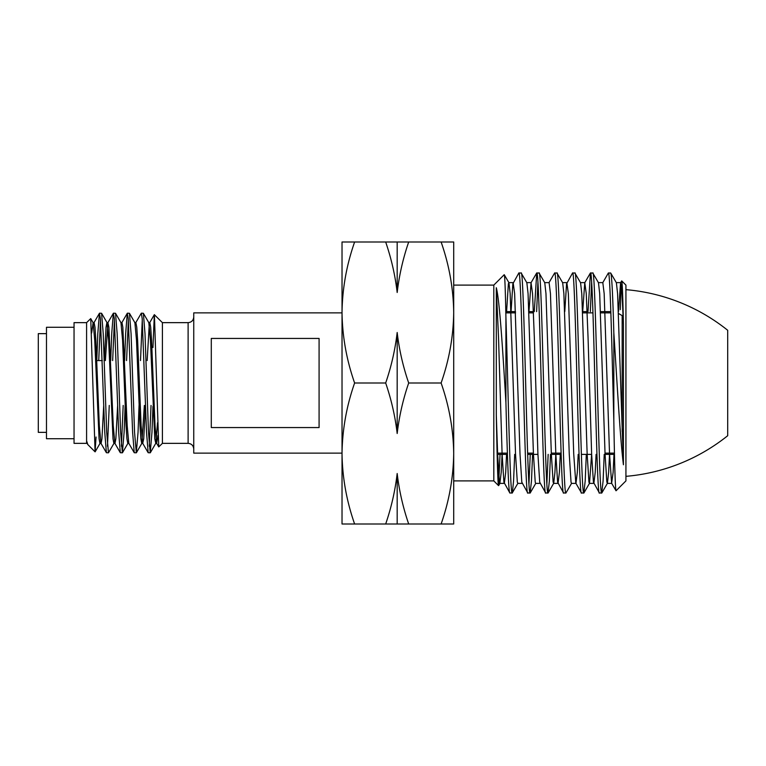 <?xml version="1.0" encoding="UTF-8"?>
<svg xmlns="http://www.w3.org/2000/svg" width="766" height="766" viewBox="0 0 766 766"><rect width="100%" height="100%" fill="white"/><g stroke="black" fill="none" stroke-linecap="round" stroke-linejoin="round"><path stroke-width="1.15" d="M453.702 480.895L493.811 480.895L493.811 285.105L453.702 285.105L453.702 453.51C453.367 477.544 449.173 501.041 441.111 524.011L453.702 524.011L453.702 453.501C453.376 429.525 449.182 406.018 441.111 383L408.69 383C402.983 366.349 399.153 349.516 397.181 332.501C395.141 349.784 391.302 366.617 385.671 383L354.62 383C346.558 359.982 342.354 336.475 342.029 312.499L342.029 524.011L354.62 524.011C346.558 500.993 342.354 477.486 342.029 453.501C342.364 429.467 346.567 405.961 354.62 383M493.811 480.895L498.551 485.634C497.823 485.539 497.067 455.78 496.301 415.038L496.301 287.748C499.633 299.812 502.869 352.322 505.914 402.389L505.914 316.798C505.349 288.954 504.794 274.927 504.229 274.688L508.95 282.74L510.156 293.56L515.528 453.979L517.318 482.149L517.902 483.26L512.215 492.988C510.137 497.517 507.992 383.594 505.914 316.798M493.811 285.105L504.229 274.688M505.914 402.389C507.236 453.596 508.576 494.032 509.878 492.988L503.894 482.149L502.103 453.979L498.522 337.423L496.301 287.748M509.878 492.988L512.215 492.988M513.143 282.74L514.637 293.56L520.009 453.979L521.799 482.149L527.784 492.988C524.815 499.93 521.828 266.348 518.831 273.012L512.847 283.851L511.066 311.618M518.831 273.012L521.167 273.012C524.164 266.348 527.152 499.93 530.12 492.988L527.784 492.988M514.685 454.382L513.565 481L512.349 492.873M540.145 483.384L535.664 483.384L535.223 482.149L533.433 453.979L528.061 293.56L526.855 282.74L521.167 273.012M536.612 273.127L531.049 282.74L532.542 293.56L534.333 337.423L537.914 453.979L539.704 482.149L545.689 492.988C542.721 499.93 539.733 266.348 536.736 273.012L534.285 311.618M530.254 454.382L528.961 483.863M536.736 273.012L539.072 273.012C542.069 266.348 545.057 499.93 548.025 492.988L545.689 492.988M537.914 282.137L536.621 311.618M532.59 454.382L531.47 481L530.12 492.988M555.8 454.382L554.919 472.44L553.713 483.26L553.129 482.149L551.338 453.979L545.967 293.56L544.76 282.74L539.072 273.012M544.616 282.616L549.098 282.616L550.448 293.56L555.819 453.979L557.61 482.149L563.594 492.988C560.626 499.93 557.638 266.348 554.641 273.012L548.954 282.74M548.159 454.382L546.867 483.863M554.641 273.012L556.978 273.012C559.975 266.348 562.962 499.93 565.93 492.988L563.594 492.988M550.505 454.382L549.375 481L548.025 492.988M578.186 454.382L577.305 472.44L575.955 483.384L571.474 483.384L571.034 482.149L569.243 453.979L563.872 293.56L562.665 282.74L556.978 273.012M575.955 483.384L581.499 492.988C578.531 499.93 575.544 266.348 572.547 273.012L566.562 283.851L564.781 311.618M572.547 273.012L574.883 273.012C577.88 266.348 580.867 499.93 583.836 492.988L581.499 492.988M571.618 483.26L565.93 492.988M596.092 454.382L595.211 472.44L593.861 483.384L589.389 483.384L588.939 482.149L587.149 453.979L581.777 293.56L580.571 282.74L574.883 273.012M590.327 273.127L584.764 282.74L586.258 293.56L588.049 337.423L591.63 453.979L593.42 482.149L599.405 492.988C596.436 499.93 593.449 266.348 590.452 273.012L588.001 311.618M590.452 273.012L592.788 273.012C595.795 266.348 598.773 499.93 601.741 492.988L599.405 492.988M591.63 282.137L590.337 311.618M586.316 454.382L585.186 481L583.836 492.988M609.516 454.382L608.635 472.44L607.428 483.26L606.844 482.149L605.054 453.979L599.682 293.56L598.476 282.74L592.788 273.012M613.825 420.505C614.562 465.671 615.299 489.091 616.036 490.776L625.927 480.895L625.927 285.105L621.714 280.902C622.279 282.319 622.854 296.835 623.428 324.458L623.428 464.77C620.096 438.621 616.879 378.567 613.825 332.75L613.825 420.505C612.015 352.762 610.196 270.111 608.357 273.012L602.813 282.616L598.342 282.616M608.357 273.012L610.693 273.012C611.747 274.688 612.79 294.604 613.825 332.75M604.221 454.382L603.091 481L601.741 492.988M623.428 464.77L617.587 293.56L616.381 282.74L610.693 273.012M613.997 454.382L613.116 472.44L611.632 483.26L616.036 490.776M620.297 309.655L621.226 284.176M623.428 324.458L622.069 293.56L620.584 282.74L621.714 280.902M500.035 454.382L498.551 485.634M505.799 311.618L515.508 311.618M528.942 311.618L533.414 311.618M582.658 311.618L587.139 311.618M600.563 311.618L610.828 311.618M497.641 454.382L507.427 454.382M527.669 454.382L537.923 454.382M551.357 454.382L561.143 454.382M581.384 454.382L591.639 454.382M605.073 454.382L614.495 454.382M342.029 461.965L342.029 453.491L342.029 461.965M342.029 312.518L342.029 304.035L342.029 312.518M342.029 241.989L342.029 312.499C342.364 288.456 346.567 264.959 354.62 241.989L342.029 241.989M441.111 524.011L408.69 524.011C402.983 507.36 399.153 490.527 397.181 473.512C395.141 490.795 391.302 507.628 385.671 524.011L408.69 524.011M385.978 524.011L354.62 524.011M453.702 312.499C453.376 288.514 449.182 265.007 441.111 241.989L453.702 241.989L453.702 312.499C453.367 336.533 449.173 360.039 441.111 383M441.111 241.989L354.62 241.989M385.671 241.989C391.369 258.64 395.199 275.473 397.181 292.488C399.21 275.205 403.05 258.372 408.69 241.989M385.671 383C391.369 399.651 395.199 416.484 397.181 433.499C399.21 416.216 403.05 399.383 408.69 383M397.181 473.512L397.181 524.011M397.181 241.989L397.181 292.488M397.181 332.501L397.181 433.499M620.584 282.74L618.507 311.446M611.632 483.26L609.535 453.979L604.163 293.56L602.813 282.616M584.764 282.74L582.687 311.618M575.812 483.26L573.724 453.979L568.353 293.56L566.859 282.74M560.281 454.382L559.4 472.44L558.05 483.384L553.569 483.384M531.049 282.74L528.971 311.618M506.556 454.382L505.684 472.44L504.334 483.384L499.853 483.384L499.413 482.149L497.622 453.979L496.301 415.038M591.611 454.382L589.523 483.26L583.97 492.873M513.287 282.616L508.806 282.616L508.365 283.851L506.594 311.618M502.084 454.382L501.203 472.44L499.853 483.384M623.428 450.054A2.509 2.509 0 0 0 622.815 450.13M623.122 315.927A2.509 2.509 0 0 1 622.164 315.611L618.545 313.524M342.029 453.127L193.75 453.127L193.75 312.873L342.029 312.873M505.828 312.873L515.566 312.873M528.99 312.873L533.471 312.873M582.706 312.873L592.97 312.873M600.611 312.873L610.875 312.873M497.594 453.127L507.379 453.127M527.63 453.127L533.404 453.127M551.309 453.127L561.095 453.127M605.025 453.127L614.466 453.127M319.087 338.438L211.292 338.438L211.292 427.562L319.087 427.562L319.087 338.438M625.927 476.337A188.015 188.015 0 0 0 727.7 435.71L727.7 330.29A188.015 188.015 0 0 0 625.927 289.663M727.7 407.943L727.7 358.057L727.7 407.943M99.542 313.189L101.591 313.284L103.219 333.631L106.704 432.369L108.446 452.811L106.388 452.716L104.76 432.369L100.403 318.503L99.427 313.284L97.799 333.631L96.775 360.566L102.299 360.566M152.951 347.544L154.33 314.663L162.411 322.649L162.411 443.351L188.11 443.351C191.538 443.686 193.415 445.563 193.75 448.991M154.406 314.644L158.744 446.913L162.411 443.351M151.046 405.434L149.255 446.243M141.317 313.189L143.376 313.284L145.004 333.631L148.48 432.369L150.222 452.811L148.164 452.716L146.536 432.369L142.189 318.503L141.317 313.189L135.754 322.697M150.222 452.811L151.965 432.369L152.951 406.44M140.504 360.566L142.285 319.757M127.386 313.189L129.444 313.284L131.072 333.631L134.557 432.369L136.3 452.811L134.242 452.716L132.614 432.369L128.257 318.503L127.28 313.284L125.653 333.631L124.628 360.566M136.3 452.811L138.043 432.369L139.058 405.434M126.572 360.566L128.362 319.757M123.192 405.434L121.401 446.243M113.464 313.189L115.522 313.284L117.15 333.631L120.626 432.369L122.368 452.811L120.31 452.716L118.682 432.369L114.335 318.503L113.349 313.284L111.721 333.631L110.706 360.566M122.368 452.811L124.111 432.369L125.136 405.434M112.65 360.566L114.44 319.757M109.26 405.434L107.47 446.243M108.446 452.811L114 443.303M98.718 360.566L100.509 319.757M86.587 443.351L74.043 443.351L74.043 322.649L86.587 322.649L86.587 443.351L87.142 443.418M87.525 444.184L86.644 440.967L87.831 444.596L95.08 451.844L90.742 318.599L86.587 322.649M96.047 437.022L95.08 451.844M74.043 327.283L46.477 327.283L46.477 438.717L74.043 438.717M46.477 333.641L38.3 333.641L38.3 432.359L46.477 432.359M93.548 324.583L94.113 322.582L94.984 327.187L95.846 340.276L99.331 425.724L100.94 443.303L106.388 452.716M91.652 333.009L93.117 322.697L94.725 340.276L99.073 438.813L99.944 443.418L101.074 443.418L101.945 438.813L103.716 405.434M105.402 360.566L107.901 322.697L108.906 327.187L113.263 425.724L114.871 443.303L120.31 452.716M101.591 313.284L107.039 322.697L108.648 340.276L113.004 438.813L113.875 443.418L114.996 443.418L115.867 438.813L117.638 405.434M120.837 322.582L121.966 322.582L122.838 327.187L127.185 425.724L128.793 443.303L134.242 452.716M134.759 322.582L135.888 322.582L136.76 327.187L137.631 340.276L141.116 425.724L142.725 443.303L143.721 438.813L145.492 405.434M147.177 360.566L149.255 324.583M148.69 322.582L149.82 322.582L150.691 327.187L151.553 340.276L155.038 425.724L156.647 443.303L157.93 435.509M104.272 360.566L106.034 327.187L106.905 322.582L108.035 322.582M115.522 313.284L120.971 322.697L122.579 340.276L126.055 425.724L126.926 438.813L127.798 443.418L128.927 443.418M129.444 313.284L134.893 322.697L136.501 340.276L139.986 425.724L140.858 438.813L141.729 443.418L142.849 443.418M136.415 452.716L141.854 443.303L144.362 405.434M143.376 313.284L148.824 322.697L150.433 340.276L154.78 438.813L155.785 443.303L157.537 422.727M622.164 315.611L622.164 431.478M162.411 322.649L188.11 322.649L188.11 443.351M620.719 282.616L616.247 282.616M611.766 483.384L607.294 483.384M584.908 282.616L580.427 282.616M567.003 282.616L562.522 282.616M531.192 282.616L526.711 282.616M522.24 483.384L517.759 483.384M607.428 483.26L601.875 492.873M553.713 483.26L548.159 492.873M535.807 483.26L530.254 492.873M499.997 483.26L498.647 485.596M188.11 322.649C191.538 322.314 193.415 320.437 193.75 317.009M94.113 322.582L92.983 322.582M156.781 443.418L155.651 443.418M148.164 452.716L142.725 443.303M127.28 313.284L121.832 322.697M113.349 313.284L107.901 322.697M99.427 313.284L93.979 322.697M149.686 322.697L154.33 314.663M156.647 443.303L158.744 446.913M93.117 322.697L90.742 318.599M100.078 443.303L95.147 451.816M127.932 443.303L122.483 452.716M155.785 443.303L150.337 452.716"/></g></svg>
